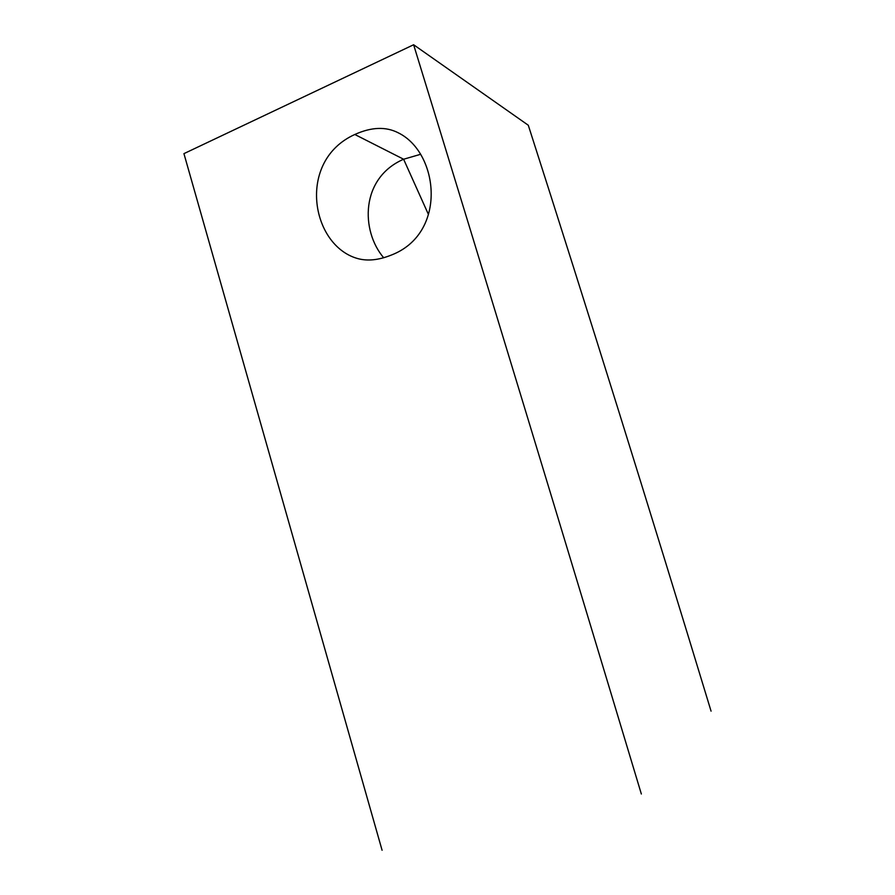 <?xml version="1.0" encoding="UTF-8"?>
<svg xmlns="http://www.w3.org/2000/svg" width="895" height="895" viewBox="0 0 895 895"><rect width="100%" height="100%" fill="white"/><g stroke="black" fill="none" stroke-linecap="round" stroke-linejoin="round"><path stroke-width="1.34" d="M382.087 850.25L183.934 153.638L413.624 44.75L528.296 125.244C587.993 311.348 648.92 506.648 711.066 711.145M413.624 44.75C485.918 279.866 561.825 529.616 641.346 794.01M354.812 134.485C371.391 127 385.868 126.441 398.219 132.796C439.02 152.631 447.78 233.785 390.869 255.243C378.473 260.165 367.386 261.262 357.608 258.543C310.878 245.465 296.424 160.91 354.812 134.485L403.611 159.232L428.157 213.838M420.706 154.276L403.611 159.232C360.327 177.993 360.618 230.776 383.709 257.782"/></g></svg>
